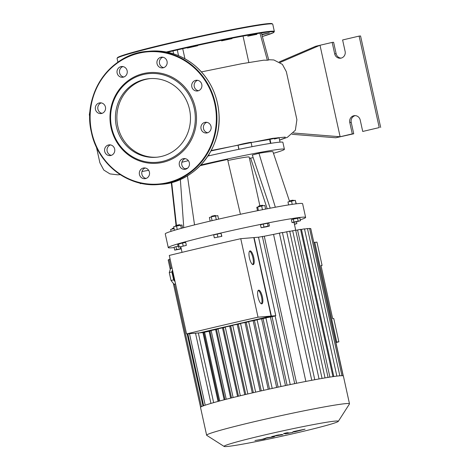 <?xml version="1.0" encoding="UTF-8"?>
<svg xmlns="http://www.w3.org/2000/svg" width="470" height="470" viewBox="0 0 470 470"><rect width="100%" height="100%" fill="white"/><g stroke="black" fill="none" stroke-linecap="round" stroke-linejoin="round"><path stroke-width="0.7" d="M335.938 342.536L338.882 341.843L333.753 318.513L332.672 318.607L321.004 265.538L322.085 265.45L321.039 265.697M322.085 265.45L316.956 242.121L313.948 242.496M338.882 341.843L336.714 342.025L314.788 242.303M335.874 342.225L336.714 342.025M227.838 160.511A28.13 1.21 -12.4 0 1 249.153 157.027L259.863 205.737M249.453 158.402A43.128 1.857 167.6 0 0 250.616 158.102L253.177 157.662M267.195 208.78L250.616 158.102M176.444 225.295L171.685 182.472M183.77 227.68L180.357 179.44M240.417 214.279L227.597 159.477A52.505 2.256 -12.4 0 0 200.179 165.687M194.527 224.895L187.424 175.792M275.332 207.229L258.958 153.302A52.505 2.256 -12.4 0 1 272.958 151.787L289.508 201.248M270.203 208.198L252.302 155.047L258.958 153.302M293.973 200.408L292.411 200.208L289.755 200.86L289.403 201.418L294.009 200.561M296.27 203.81L295.283 200.314L287.969 201.936L288.621 204.914M296.053 203.833L295.283 200.314M292.223 204.356L291.5 201.054M294.361 222.275L292.034 222.621L293.926 222.04L300.477 220.747L294.361 222.275M293.926 222.04L293.286 219.108L291.388 219.696L292.034 222.621M293.286 219.108L299.831 217.822L300.477 220.747M297.504 218.174L298.15 221.1M294.373 224.067L296.87 223.62L294.437 224.36M296.47 221.805L296.87 223.62M173.959 227.95L172.431 228.361L172.073 228.919L174.053 228.385M174.094 228.579L170.639 229.442L171.057 231.334M180.445 246.873L180.827 248.601L181.191 248.548M181.255 248.836L174.705 250.128L174.064 247.197L178.071 246.145M175.956 246.615L176.603 249.541L180.827 248.601M174.705 250.128L176.603 249.541M179.493 224.684L175.833 225.488L175.475 226.047L180.051 225.042L179.493 224.684M182.636 227.985L181.966 224.948L173.683 226.693L174.47 230.282M181.35 228.332L180.633 225.065M177.266 229.472L176.491 225.935M178.318 247.255L177.672 244.329L182.536 243.013L185.703 242.45L186.343 245.375L178.318 247.255L186.343 245.375M182.536 243.013L183.183 245.939M178.524 243.954L179.17 246.885M211.8 216.165L211.247 216.799L215.824 215.795L215.266 215.436L211.8 216.165M218.585 219.138L217.822 215.636L211.247 216.799M216.3 219.66L215.489 215.988M212.088 220.642L211.271 216.929L209.373 217.516L210.161 221.1M214.32 237.814L213.68 234.888L220.988 233.261L221.881 236.328L214.32 237.814L221.881 236.328M220.988 233.261L221.634 236.187M217.211 234.007L217.851 236.933M260.045 205.69L258.794 206.042L258.435 206.6L263.012 205.59L262.454 205.237L260.045 205.69M265.603 209.091L264.798 205.431L261.637 206.001L256.773 207.317L257.519 210.701M262.454 209.708L261.637 206.001M258.412 210.519L257.625 206.941M266.625 226.757L261.15 227.738L268.1 226.111L269.433 226L266.625 226.757M261.15 227.738L260.503 224.813L263.312 224.049L268.793 223.068L269.433 226M267.459 223.18L268.1 226.111M263.312 224.049L263.958 226.981M305.629 217.41L302.61 203.686A70.324 3.026 167.6 0 0 212.275 220.6A70.324 3.026 167.6 0 0 165.252 233.89L168.266 247.608A70.324 3.026 -12.4 0 1 215.295 234.324A70.324 3.026 -12.4 0 1 302.128 217.228A70.324 3.026 -12.4 0 1 305.629 217.41A70.324 3.026 -12.4 0 1 300.271 219.813M174.141 247.543A70.324 3.026 -12.4 0 1 168.266 247.608M200.872 164.97A64.225 2.761 -12.4 0 1 281.213 149.113A64.225 2.761 -12.4 0 1 284.409 149.278A64.225 2.761 -12.4 0 1 273.47 153.302M185.051 168.812A64.225 2.761 -12.4 0 1 187.577 168.178M207.946 156.022A64.225 2.761 -12.4 0 1 279.685 142.163A64.225 2.761 -12.4 0 1 282.881 142.322L284.409 149.278M181.855 162.279A64.225 2.761 -12.4 0 1 188.364 160.652M102.108 113.323A5.393 5.129 85.2 0 1 101.238 102.895M97.731 112.759A5.393 5.129 -94.8 0 0 105.556 107.783A5.393 5.129 -94.8 0 0 95.457 106.913A5.393 5.129 -94.8 0 0 97.731 112.759M123.798 77.004A5.393 5.129 85.2 0 1 122.923 66.57M117.136 73.062A5.393 5.129 -94.8 0 0 127.247 71.463A5.393 5.129 -94.8 0 0 121.683 66.517A5.393 5.129 -94.8 0 0 117.136 73.062M163.707 67.645A5.393 5.129 85.2 0 1 162.837 57.217M157.691 59.643A5.393 5.129 -94.8 0 0 162.497 67.909A5.393 5.129 -94.8 0 0 167.155 62.105A5.393 5.129 -94.8 0 0 157.691 59.643M198.463 90.739A5.393 5.129 85.2 0 1 197.588 80.311M195.638 80.364A5.393 5.129 -94.8 0 0 197.247 90.998A5.393 5.129 -94.8 0 0 201.906 85.199A5.393 5.129 -94.8 0 0 195.638 80.364M207.699 132.752A5.393 5.129 85.2 0 1 206.824 122.323M208.751 123.093A5.393 5.129 -94.8 0 0 200.925 128.069A5.393 5.129 -94.8 0 0 211.024 128.939A5.393 5.129 -94.8 0 0 208.751 123.093M186.008 169.077A5.393 5.129 85.2 0 1 185.139 158.649M189.345 162.79A5.393 5.129 -94.8 0 0 179.234 164.394A5.393 5.129 -94.8 0 0 184.798 169.335A5.393 5.129 -94.8 0 0 189.345 162.79M146.1 178.436A5.393 5.129 85.2 0 1 145.224 168.001M148.784 176.209A5.393 5.129 -94.8 0 0 143.985 167.949A5.393 5.129 -94.8 0 0 139.326 173.747A5.393 5.129 -94.8 0 0 148.784 176.209M111.349 155.341A5.393 5.129 85.2 0 1 110.474 144.907M110.838 155.488A5.393 5.129 -94.8 0 0 109.234 144.854A5.393 5.129 -94.8 0 0 104.575 150.653A5.393 5.129 -94.8 0 0 110.838 155.488M111.09 127.805A45.473 43.252 -94.8 0 0 182.765 151.416A45.473 43.252 -94.8 0 0 165.869 74.56A45.473 43.252 -94.8 0 0 111.09 127.805M111.672 127.629A44.538 42.359 -94.8 0 0 181.867 150.747A44.538 42.359 -94.8 0 0 165.317 75.476A44.538 42.359 -94.8 0 0 111.672 127.629M150.382 78.584A39.451 37.518 -94.8 0 0 117.829 126.401A39.451 37.518 -94.8 0 0 156.962 157.197M116.384 126.524A39.451 37.518 -94.8 0 0 156.246 157.262A39.451 37.518 -94.8 0 0 190.338 114.821A39.451 37.518 -94.8 0 0 149.66 78.637A39.451 37.518 -94.8 0 0 116.384 126.524M261.896 34.786L269.304 32.941L261.784 34.381M256.955 34.316L252.966 34.798L247.749 36.178L256.955 34.316M232.039 38.628L221.617 40.867L232.039 38.628M197.635 45.737L187.371 48.063L197.635 45.737M185.021 39.527A57.663 2.479 -12.4 0 1 203.134 35.544M264.592 439.009L266.39 438.128L273.922 436.824L275.344 435.907L283.058 434.68L281.583 434.503L276.713 435.431L271.872 436.571L271.219 437.176L266.96 437.723L262.366 439.25L254.975 440.531L264.592 439.009M300.066 430.15L296.306 431.207L301.047 430.273L301.399 430.015L300.066 430.15M301.047 430.273L301.399 430.015M296.664 430.949L296.306 431.207M293.527 431.578L292.651 432.065L295.101 431.777L305.059 429.157L293.527 431.578M283.569 433.557L285.754 433.839L292.692 432.423L289.385 432.976L287.229 432.7L283.569 433.557M278.798 434.885L275.843 435.467L278.798 434.885M314.777 379.725L282.399 232.48L273.546 234.413A67.275 2.89 167.6 0 0 264.281 236.234L296.611 383.267M273.546 234.413L305.87 381.423M218.85 401.198L203.745 332.496M210.948 403.413L195.508 333.189M252.731 264.563A7.032 2.15 76.8 0 0 252.895 257.789A7.032 2.15 76.8 0 0 249.594 251.168M253.765 257.584A7.032 2.15 -103.2 0 1 253.201 264.61A7.032 2.15 -103.2 0 1 249.505 258.253A7.032 2.15 -103.2 0 1 249.993 250.915A7.032 2.15 -103.2 0 1 253.765 257.584M261.361 303.814A7.032 2.15 76.8 0 0 261.526 297.034A7.032 2.15 76.8 0 0 258.224 290.419M262.395 296.834A7.032 2.15 -103.2 0 1 261.831 303.861A7.032 2.15 -103.2 0 1 258.13 297.504A7.032 2.15 -103.2 0 1 258.623 290.166A7.032 2.15 -103.2 0 1 262.395 296.834M172.496 270.003L171.885 271.96L173.624 279.879L175.057 281.665M172.743 271.12A6.092 1.862 76.8 0 0 173.042 275.896A6.092 1.862 76.8 0 0 174.817 280.549M173.624 279.879L171.021 280.49L174.059 284.274L175.557 283.921M172.073 268.076L170.575 268.429L169.276 272.571L171.021 280.49M171.885 271.96L169.276 272.571M240.758 238.684A213.08 9.165 -12.4 0 0 169.294 255.439L186.549 333.935L199.609 332.842L271.072 316.093L253.812 237.591L240.758 238.684L258.012 317.185L271.072 316.093M186.549 333.935A213.08 9.165 -12.4 0 1 258.012 317.185M271.36 316.069L275.767 315.699L258.512 237.197L254.1 237.567L271.36 316.069L199.885 332.778M204.662 332.419L199.897 332.819M211.195 330.78A67.275 2.89 167.6 0 0 209.92 331.121L204.614 332.202L219.731 400.963M218.068 329.012A67.275 2.89 167.6 0 0 216.482 329.417L211.13 330.504L226.246 399.253M225.271 327.226A67.275 2.89 167.6 0 0 223.42 327.678L218.015 328.771L233.132 397.52M232.773 325.422A67.275 2.89 167.6 0 0 230.7 325.916L225.224 327.014L240.334 395.752M240.581 323.595A67.275 2.89 167.6 0 0 238.29 324.124L232.732 325.228L247.843 393.96M248.695 321.744A67.275 2.89 167.6 0 0 246.198 322.308L240.546 323.425L255.651 392.145M257.131 319.87A67.275 2.89 167.6 0 0 254.435 320.464L248.659 321.586L263.764 390.3M265.932 317.967A67.275 2.89 167.6 0 0 263.024 318.589L257.096 319.729L272.201 388.426M275.167 316.034A67.275 2.89 167.6 0 0 272.024 316.686L265.903 317.838L281.001 386.522M275.767 315.699L275.138 315.911L290.237 384.578M287.094 385.23L272.024 316.686M278.093 387.145L263.024 318.589M269.504 389.019L254.435 320.464M261.273 390.864L246.198 322.308M253.359 392.673L238.29 324.124M245.769 394.453L230.7 325.916M238.49 396.198L223.42 327.678M231.546 397.914L216.482 329.417M224.971 399.582L209.92 331.121M338.312 421.343L349.457 403.959A73.132 3.143 167.6 0 0 349.492 403.812A73.132 3.143 167.6 0 0 277.388 416.444A73.132 3.143 167.6 0 0 206.636 435.22A73.132 3.143 167.6 0 0 206.73 435.338L224.137 446.447A58.509 2.515 -12.4 0 1 280.661 431.331A58.509 2.515 -12.4 0 1 338.312 421.343A58.509 2.515 -12.4 0 1 289.379 434.544A58.509 2.515 -12.4 0 1 226.969 446.5A58.509 2.515 -12.4 0 1 224.137 446.447M349.492 403.812L343.376 376A73.132 3.143 167.6 0 0 343.123 375.812A73.132 3.143 167.6 0 0 341.902 375.7A73.132 3.143 167.6 0 0 339.74 375.812A73.132 3.143 167.6 0 0 336.643 376.141A73.132 3.143 167.6 0 0 332.601 376.693A73.132 3.143 167.6 0 0 327.555 377.481A73.132 3.143 167.6 0 0 321.374 378.532A73.132 3.143 167.6 0 0 313.843 379.901A73.132 3.143 167.6 0 0 293.239 383.955A73.132 3.143 167.6 0 0 283.692 385.946A73.132 3.143 167.6 0 0 274.598 387.903A73.132 3.143 167.6 0 0 265.879 389.824A73.132 3.143 167.6 0 0 257.495 391.721A73.132 3.143 167.6 0 0 249.429 393.59A73.132 3.143 167.6 0 0 241.668 395.429A73.132 3.143 167.6 0 0 234.219 397.244A73.132 3.143 167.6 0 0 227.11 399.036A73.132 3.143 167.6 0 0 220.377 400.793A73.132 3.143 167.6 0 0 214.091 402.508A73.132 3.143 167.6 0 0 203.763 405.704A73.132 3.143 167.6 0 0 201.489 406.632A73.132 3.143 167.6 0 0 200.567 407.249A73.132 3.143 167.6 0 0 200.52 407.408L206.636 435.22M336.855 376.118L304.472 228.837L300.612 229.601M332.942 376.64L300.565 229.372L295.724 230.365M328.054 377.398L295.677 230.136L289.743 231.381M322.068 378.409L289.69 231.152L282.452 232.709M258.512 237.197L264.281 236.234M170.263 269.422L168.178 259.951L169.135 259.657M171.039 268.317L169.071 259.358L170.087 259.052M339.851 375.8L307.468 228.52L304.525 229.066M307.521 228.755L309.565 228.408L341.948 375.7M309.624 228.679L310.746 228.52L343.129 375.812M310.817 228.849L343.27 375.871M270.473 143.385L269.61 139.461L270.009 139.367C278.287 137.405 282.881 137.023 274.339 139.002M238.784 149.325L238.061 145.095C241.645 143.943 254.693 141.37 250.34 142.668M210.983 150.929L237.867 145.154M208.868 154.583L209.126 155.752M251.103 142.551L269.61 139.461M261.391 32.947L268.769 59.984L267.354 60.219L259.975 33.164M267.354 60.219L263.735 60.178M178.494 55.654L177.331 49.926M173.577 53.85L172.983 50.936M248.83 62.457L243.031 36.096M182.73 48.686L184.945 58.774M279.256 61.911L315.664 46.283L320.005 45.261L340.121 136.752L293.403 132.998M341.091 58.116A5.628 5.352 85.2 0 1 336.132 53.727L333.618 42.288L332.173 42.412L320.005 45.261L280.126 62.463M332.173 42.412L334.687 53.844A5.628 5.352 -94.8 0 0 340.374 58.227A5.628 5.352 -94.8 0 0 345.121 51.4L342.606 39.968L359.115 36.096L379.231 127.582L362.723 131.453L360.208 120.02A5.628 5.352 -94.8 0 0 354.521 115.638A5.628 5.352 -94.8 0 0 349.774 122.464L352.288 133.897L335.78 137.769L292.099 134.297M362.723 131.453L379.231 127.582M380.677 127.464L360.561 35.973L359.115 36.096M335.78 137.769L353.734 133.78L351.219 122.341A5.628 5.352 85.2 0 1 355.25 115.626M353.734 133.78L352.288 133.897M141.27 183.365L140.236 183.611L140.125 183.112M141.758 183.47L140.236 183.611M91.75 132.34A66.335 63.092 -94.8 0 0 196.307 166.78A66.335 63.092 -94.8 0 0 171.662 54.661A66.335 63.092 -94.8 0 0 91.75 132.34M91.462 132.428A66.805 63.538 -94.8 0 0 158.96 184.487A66.805 63.538 -94.8 0 0 216.699 112.612A66.805 63.538 -94.8 0 0 147.809 51.342A66.805 63.538 -94.8 0 0 91.462 132.428M161.128 184.305A66.805 63.538 -94.8 0 0 218.861 112.43A66.805 63.538 -94.8 0 0 149.977 51.16L147.809 51.342C110.567 53.233 81.898 94.494 91.438 132.428C97.754 164.118 128.357 187.718 158.96 184.487L161.128 184.305C192.894 182.736 221.253 151.058 219.061 115.097C217.804 95.187 209.873 78.796 195.262 65.929C181.925 54.914 166.832 49.99 149.977 51.16M117.471 57.933A79.23 3.408 -12.4 0 1 194.075 37.512A79.23 3.408 -12.4 0 1 272.183 23.917M117.071 58.409A79.7 3.425 -12.4 0 1 194.169 37.947A79.7 3.425 -12.4 0 1 272.747 24.181L271.901 23.57C270.368 23.318 266.226 23.706 259.469 24.728C245.834 26.831 227.086 30.427 203.234 35.52C180.48 40.42 160.458 45.102 143.168 49.573C130.689 52.822 122.629 55.219 118.986 56.77L117.582 57.499L117.071 58.409L117.9 62.193M166.309 52.011A79.7 3.425 -12.4 0 1 274.357 31.502L272.747 24.181M167.461 52.241A79.23 3.408 -12.4 0 1 255.768 33.846A79.23 3.408 -12.4 0 1 262.36 36.49L273.252 32.759L274.357 31.502M285.478 385.57L270.362 316.821M276.671 387.45L261.561 318.713M268.229 389.301L253.118 320.575M260.116 391.122L245.005 322.408M252.302 392.92L237.197 324.218M244.782 394.683L229.683 326.004M237.573 396.422L222.475 327.76M230.682 398.131L215.595 329.488M333.806 376.517L301.464 229.401M329.911 377.099L297.551 229.936M325.029 377.898L292.663 230.694M319.054 378.943L286.682 231.716M311.763 380.289L279.392 233.044M294.719 383.655L262.342 236.398M224.161 399.794L209.074 331.191M218.062 401.415L202.928 332.566M205.202 405.205L189.481 333.688M202.975 405.998L187.125 333.888M270.879 143.321L270.009 139.367M238.977 149.284L238.061 145.095M208.997 155.782L208.768 154.742M211.195 150.535L272.512 138.368L285.22 137.105L284.938 138.027L279.568 140.066M351.219 122.341L349.774 122.464M336.132 53.727L334.687 53.844M171.309 182.572L176.038 225.406M180.809 246.809L182.031 252.355M293.991 222.328L295.753 230.353M213.65 402.637L198.328 332.948M173.324 283.363L200.567 407.249M187.841 333.829L203.657 405.745M174.523 284.162L201.454 406.65M280.026 142.134L279.045 137.675M252.014 146.687L251.062 142.369M268.699 59.725L273.84 59.954L282.405 64.378L286.348 71.699L296.899 119.68L295.36 130.237L287.364 137.31L279.585 140.136M263.782 60.172L241.557 63.75L201.43 71.898M148.667 170.304L141.975 171.521M120.302 174.658L117.623 174.817L109.945 173.894L103.805 170.052L99.881 162.773L96.444 147.133M91.145 103.729L89.323 114.751L89.805 116.936"/></g></svg>
